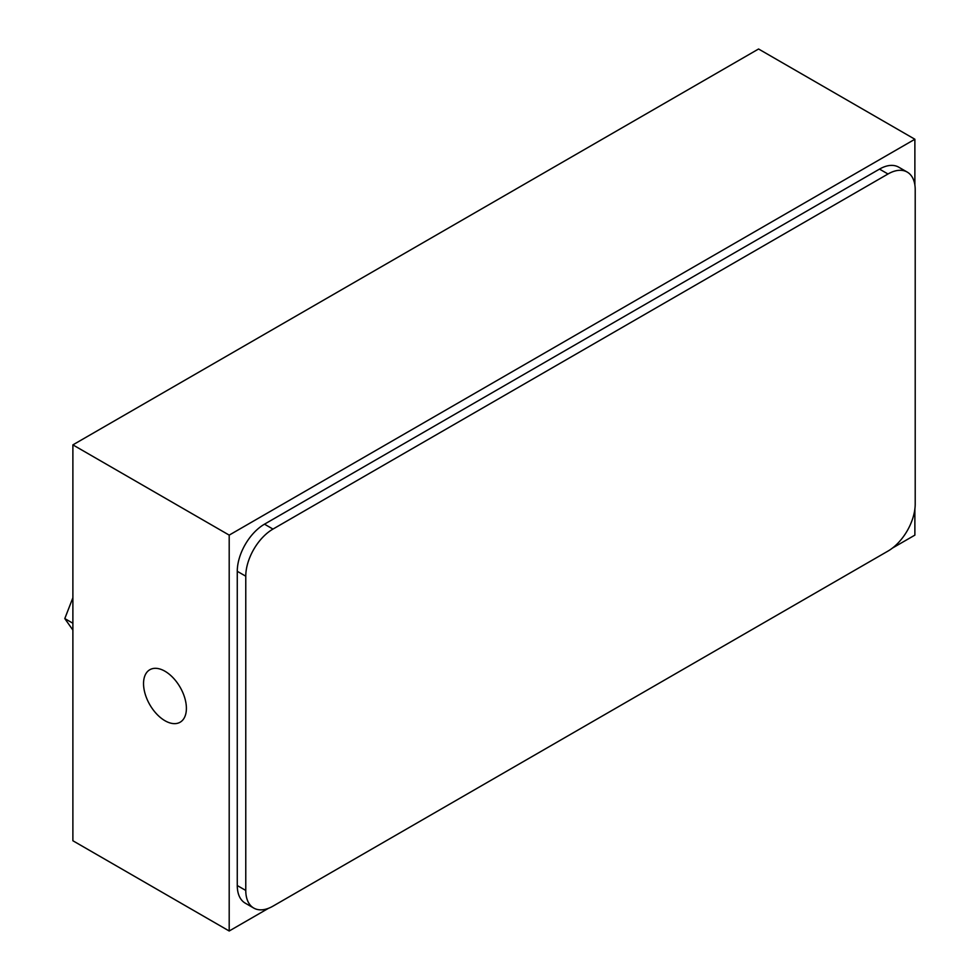 <?xml version="1.0" encoding="UTF-8"?>
<svg xmlns="http://www.w3.org/2000/svg" width="980" height="980" viewBox="0 0 980 980"><rect width="100%" height="100%" fill="white"/><g stroke="black" fill="none" stroke-linecap="round" stroke-linejoin="round"><path stroke-width="1.47" d="M164.971 671.239A30.306 17.493 -120 0 0 149.817 669.732A30.306 17.493 -120 0 0 145.175 694.024A30.306 17.493 -120 0 0 164.971 720.729A30.306 17.493 -120 0 0 180.124 722.223A30.306 17.493 -120 0 0 184.767 697.944A30.306 17.493 -120 0 0 164.971 671.239M892.462 548.065L914.879 535.129L914.879 508.988M914.879 185.049L914.879 139.246L229.198 535.117L229.198 931L268.508 908.301M907.235 172.088L898.746 167.188A38.49 22.222 120 0 0 879.501 169.099L264.49 524.178A38.49 22.222 120 0 0 237.27 571.303L237.27 885.54A38.49 22.222 120 0 0 245.245 903.156L253.734 908.056A38.49 22.222 120 0 0 272.979 906.145L887.99 551.079A38.49 22.222 120 0 0 915.21 503.941L915.21 189.716A38.49 22.222 120 0 0 907.235 172.088A38.49 22.222 120 0 0 887.99 173.999L272.979 529.077A38.49 22.222 120 0 0 245.772 576.203L245.772 890.44A38.49 22.222 120 0 0 253.734 908.056M914.879 139.246L758.569 49L72.888 444.871L72.888 840.754L229.198 931M229.198 535.117L72.888 444.871M72.888 630.091L64.79 618.576L72.888 623.243M64.79 618.576L72.888 597.726M887.99 173.999L879.501 169.099M272.979 529.077L264.49 524.178M245.772 576.203L237.27 571.303M245.772 890.44L237.27 885.54"/></g></svg>
